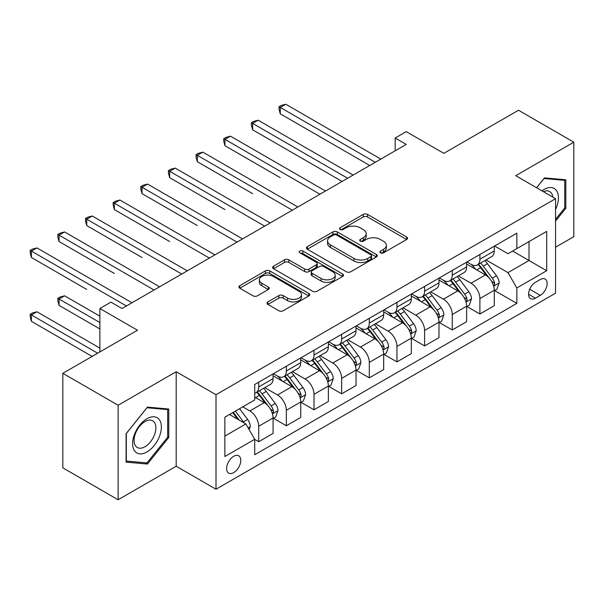 <?xml version="1.0" encoding="UTF-8"?>
<svg xmlns="http://www.w3.org/2000/svg" width="604" height="604" viewBox="0 0 604 604"><rect width="100%" height="100%" fill="white"/><g stroke="black" fill="none" stroke-linecap="round" stroke-linejoin="round"><path stroke-width="0.91" d="M380.535 252.804A2.152 1.238 0 0 0 383.57 252.804L406.643 239.486A3.073 1.774 0 0 0 407.541 238.233A3.073 1.774 0 0 0 406.643 236.979L367.557 214.412A3.073 1.774 0 0 0 363.215 214.412L340.15 227.731A2.152 1.238 0 0 0 339.516 228.614A2.152 1.238 0 0 0 340.15 229.49A2.152 1.238 0 0 0 343.185 229.49L346.175 227.768A9.823 5.67 0 0 1 360.067 227.768L363.329 229.648A9.823 5.67 0 0 1 366.205 233.657A9.823 5.67 0 0 1 363.329 237.666L360.339 239.388A2.152 1.238 0 0 0 359.712 240.271A2.152 1.238 0 0 0 360.339 241.147A2.152 1.238 0 0 0 363.382 241.147L366.364 239.426A9.823 5.67 0 0 1 380.263 239.426L383.517 241.306A9.823 5.67 0 0 1 386.394 245.315A9.823 5.67 0 0 1 383.517 249.324L380.535 251.053A2.152 1.238 0 0 0 379.901 251.928A2.152 1.238 0 0 0 380.535 252.804L380.535 251.053M233.703 472.622A10.011 5.783 120 0 0 240.241 463.796A10.011 5.783 120 0 0 238.708 455.778A10.011 5.783 120 0 0 233.703 456.269A10.011 5.783 120 0 0 227.164 465.095A10.011 5.783 120 0 0 228.697 473.113A10.011 5.783 120 0 0 233.703 472.622M267.904 301.909A3.073 1.774 0 0 0 266.998 303.163A3.073 1.774 0 0 0 267.904 304.416L278.867 310.75A3.073 1.774 0 0 0 283.208 310.75L308.825 295.96A3.073 1.774 0 0 0 309.731 294.707A3.073 1.774 0 0 0 308.825 293.453L269.746 270.886A3.073 1.774 0 0 0 265.405 270.886L239.78 285.677A3.073 1.774 0 0 0 238.882 286.93A3.073 1.774 0 0 0 239.78 288.183L253.031 295.832A3.073 1.774 0 0 0 257.372 295.832L268.335 289.505A3.073 1.774 0 0 0 269.233 288.251A3.073 1.774 0 0 0 268.335 286.998L261.766 283.201A8.214 4.741 0 0 1 259.358 279.848A8.214 4.741 0 0 1 264.431 275.469A8.214 4.741 0 0 1 273.386 276.496L299.108 291.354A8.214 4.741 0 0 1 301.517 294.707A8.214 4.741 0 0 1 296.451 299.086A8.214 4.741 0 0 1 287.496 298.059L283.208 295.582A3.073 1.774 0 0 0 278.867 295.582L267.904 301.909L267.904 304.416M555.552 247.217L573.8 236.677L573.8 142.174L518.496 110.245L443.842 153.348L406.243 131.634L395.182 138.022L406.243 144.409L122 308.516L110.94 302.128L99.879 308.516L99.879 351.936M118.127 405.254L118.127 499.757L176.194 466.235L176.194 371.732L118.127 405.254L62.824 373.325L137.486 330.222L99.879 308.516M176.194 371.732L216.006 394.714L555.552 198.686L555.552 293.189L216.006 489.225L216.006 394.714M573.8 142.174L515.733 175.696L555.552 198.686M346.394 271.762A3.073 1.774 0 0 0 350.735 271.762L376.352 256.972A3.073 1.774 0 0 0 377.251 255.719A3.073 1.774 0 0 0 376.352 254.465L337.274 231.898A3.073 1.774 0 0 0 332.932 231.898L307.308 246.696A3.073 1.774 0 0 0 306.409 247.95A3.073 1.774 0 0 0 307.308 249.203L346.394 271.762M300.679 253.272A2.152 1.238 0 0 1 302.861 253.574L302.861 251.015L342.589 273.959A3.073 1.774 0 0 1 343.487 275.213A3.073 1.774 0 0 1 342.589 276.466L316.972 291.256A3.073 1.774 0 0 1 312.63 291.256L273.544 268.697L273.544 266.183A3.073 1.774 0 0 0 272.646 267.436A3.073 1.774 0 0 0 273.544 268.697M273.544 266.183L284.507 259.856A3.073 1.774 0 0 1 288.855 259.856L304.703 269.007A3.073 1.774 0 0 0 309.044 269.007L316.322 264.809A3.073 1.774 0 0 0 317.221 263.555A3.073 1.774 0 0 0 316.322 262.302L299.818 252.774A2.152 1.238 0 0 1 299.191 251.898A2.152 1.238 0 0 1 300.513 250.751A2.152 1.238 0 0 1 302.861 251.015M118.127 499.757L62.824 467.828L62.824 373.325M540.286 279.524L535.423 282.332A9.694 5.602 120 0 0 529.089 290.879A9.694 5.602 120 0 0 530.576 298.648A9.694 5.602 120 0 0 535.423 298.172L540.286 295.356A9.694 5.602 120 0 0 546.62 286.817A9.694 5.602 120 0 0 545.14 279.04A9.694 5.602 120 0 0 540.286 279.524M494.608 246.002L507.994 253.725L516.843 248.614L516.843 233.167L254.722 384.499L254.722 399.954L224.854 417.19L224.854 456.526L254.722 439.289L254.722 454.736L516.843 303.404L516.843 287.949L507.994 272.631L486.001 259.931M516.843 248.614L546.703 231.377L546.703 270.713L516.843 287.949M176.194 466.235L216.006 489.225M395.182 138.022L395.182 150.789M512.637 251.045L529.006 260.498L529.006 241.592L546.703 231.377M507.994 272.631L529.006 260.498L546.703 270.713M224.854 436.096L245.873 423.963L229.505 414.51M254.722 439.418L258.701 441.713L258.701 426.258A12.51 7.225 -120 0 0 249.852 410.939L242.77 406.847M258.701 441.713L273.076 433.415L273.076 417.96A12.51 7.225 -120 0 0 264.227 402.634L254.722 397.145M273.408 418.278L286.349 425.752L286.349 410.297A12.51 7.225 -120 0 0 277.5 394.971L264.801 387.64M286.349 425.752L300.732 417.447L300.732 402A12.51 7.225 -120 0 0 291.883 386.673L273.076 375.816M301.056 402.317L313.997 409.784L313.997 394.336A12.51 7.225 -120 0 0 305.148 379.01L292.449 371.671M313.997 409.784L328.38 401.486L328.38 386.031A12.51 7.225 -120 0 0 319.531 370.705L300.732 359.856M328.712 386.349L341.653 393.823L341.653 378.368A12.51 7.225 -120 0 0 332.804 363.042L320.097 355.711M341.653 393.823L356.028 385.526L356.028 370.071A12.51 7.225 -120 0 0 347.179 354.744L328.38 343.887M356.36 370.388L369.301 377.862L369.301 362.408A12.51 7.225 -120 0 0 360.452 347.081L347.745 339.75M369.301 377.862L383.676 369.557L383.676 354.103A12.51 7.225 -120 0 0 374.827 338.784L356.028 327.927M384.008 354.427L396.949 361.894L396.949 346.439A12.51 7.225 -120 0 0 388.1 331.12L375.401 323.782M396.949 361.894L411.332 353.597L411.332 338.142A12.51 7.225 -120 0 0 402.483 322.815L383.676 311.958M411.664 338.459L424.597 345.933L424.597 330.479A12.51 7.225 -120 0 0 415.756 315.152L403.049 307.821M424.597 345.933L438.98 337.628L438.98 322.181A12.51 7.225 -120 0 0 430.131 306.855L411.332 295.998M439.312 322.498L452.253 329.965L452.253 314.518A12.51 7.225 -120 0 0 443.404 299.191L430.697 291.853M452.253 329.965L466.628 321.668L466.628 306.213A12.51 7.225 -120 0 0 457.779 290.886L438.98 280.037M466.96 306.538L479.901 314.005L479.901 298.55A12.51 7.225 -120 0 0 471.052 283.223L458.345 275.892M479.901 314.005L494.276 305.707L494.276 290.252A12.51 7.225 -120 0 0 485.427 274.926L466.628 264.069M466.96 261.962L471.052 264.326A12.51 7.225 -120 0 0 477.311 264.945A12.51 7.225 -120 0 0 479.901 259.214L479.901 254.495M439.312 277.923L443.404 280.286A12.51 7.225 -120 0 0 449.655 280.905A12.51 7.225 -120 0 0 452.253 275.182L452.253 270.456M411.656 293.891L415.756 296.254A12.51 7.225 -120 0 0 422.007 296.874A12.51 7.225 -120 0 0 424.597 291.143L424.597 286.417M384.008 309.852L388.1 312.215A12.51 7.225 -120 0 0 394.359 312.834A12.51 7.225 -120 0 0 396.949 307.111L396.949 302.385M356.36 325.82L360.452 328.183A12.51 7.225 -120 0 0 366.711 328.803A12.51 7.225 -120 0 0 369.301 323.072L369.301 318.346M328.712 341.781L332.804 344.144A12.51 7.225 -120 0 0 339.055 344.763A12.51 7.225 -120 0 0 341.653 339.033L341.653 334.306M301.056 357.742L305.148 360.105A12.51 7.225 -120 0 0 311.407 360.724A12.51 7.225 -120 0 0 313.997 355.001L313.997 350.275M273.408 373.71L277.5 376.073A12.51 7.225 -120 0 0 283.759 376.692A12.51 7.225 -120 0 0 286.349 370.962L286.349 366.235M494.608 290.569L516.843 303.404M477.311 264.945L491.686 256.647A12.51 7.225 -120 0 0 494.276 250.917L494.276 246.19M449.655 280.905L464.038 272.608A12.51 7.225 -120 0 0 466.628 266.877L466.628 262.151M422.007 296.874L436.39 288.569A12.51 7.225 -120 0 0 438.98 282.846L438.98 278.119M394.359 312.834L408.734 304.537A12.51 7.225 -120 0 0 411.332 298.806L411.332 294.08M366.711 328.803L381.086 320.498A12.51 7.225 -120 0 0 383.676 314.767L383.676 310.048M339.055 344.763L353.438 336.466A12.51 7.225 -120 0 0 356.028 330.735L356.028 326.009M311.407 360.724L325.79 352.426A12.51 7.225 -120 0 0 328.38 346.696L328.38 341.97M283.759 376.692L298.134 368.387A12.51 7.225 -120 0 0 300.732 362.664L300.732 357.938M254.722 393.159A12.51 7.225 -120 0 0 256.111 392.653L270.486 384.355A12.51 7.225 -120 0 0 273.076 378.625L273.076 373.899M256.111 392.653A12.51 7.225 -120 0 0 258.701 386.922L258.701 382.204M245.873 423.963L254.722 439.289M555.552 221.049L565.835 208.252L565.835 179.788L544.491 177.886L536.579 187.731M126.093 462.136L147.436 464.046L168.78 437.492L168.78 409.029L147.436 407.119L126.093 433.68L126.093 462.136M564.732 207.617L565.835 208.252M167.678 436.851L168.78 437.492M145.179 462.739L147.436 464.046M381.388 253.106L383.517 251.883A9.823 5.67 0 0 0 386.394 247.867L386.394 245.315M366.205 233.657L366.205 236.209A9.823 5.67 0 0 1 363.329 240.226L361.2 241.449M406.598 239.509L367.557 216.972A3.073 1.774 0 0 0 363.215 216.972L341.011 229.792M376.315 256.994L337.274 234.458A3.073 1.774 0 0 0 332.932 234.458L307.345 249.226M370.924 256.594A2.152 1.238 0 0 0 371.558 255.719A2.152 1.238 0 0 0 370.924 254.843L336.617 235.039A2.152 1.238 0 0 0 333.582 235.039L330.433 236.851A9.823 5.67 0 0 0 327.557 240.868A9.823 5.67 0 0 0 330.433 244.877L353.884 258.414A9.823 5.67 0 0 0 367.776 258.414L370.924 256.594L370.924 259.154A2.152 1.238 0 0 0 371.558 258.27L371.558 255.719M327.557 240.868L327.557 243.42A9.823 5.67 0 0 0 330.433 247.429L330.433 244.877M370.924 259.154L367.776 260.966A9.823 5.67 0 0 1 353.884 260.966L330.433 247.429M273.589 268.72L284.507 262.408L284.507 259.856M317.221 263.555L317.221 266.107A3.073 1.774 0 0 1 316.322 267.361L309.044 271.558A3.073 1.774 0 0 1 304.703 271.558L288.855 262.408A3.073 1.774 0 0 0 284.507 262.408M302.861 253.574L342.551 276.489M321.147 278.504A8.214 4.741 0 0 0 330.101 279.531A8.214 4.741 0 0 0 335.175 275.152A8.214 4.741 0 0 0 332.766 271.792L323.699 266.56A3.073 1.774 0 0 0 319.357 266.56L312.087 270.758A3.073 1.774 0 0 0 311.188 272.011A3.073 1.774 0 0 0 312.087 273.272L321.147 278.504L321.147 281.056A8.214 4.741 0 0 0 330.101 282.083A8.214 4.741 0 0 0 335.175 277.704L335.175 275.152M311.188 272.011L311.188 274.571A3.073 1.774 0 0 0 312.087 275.824L312.087 273.272M321.147 281.056L312.087 275.824M301.517 294.707L301.517 297.259A8.214 4.741 0 0 1 296.451 301.638A8.214 4.741 0 0 1 287.496 300.611L283.208 298.134A3.073 1.774 0 0 0 278.867 298.134L267.942 304.446M259.358 279.848L259.358 282.408A8.214 4.741 0 0 0 261.766 285.76L261.766 283.201M268.297 289.527L261.766 285.76M308.787 295.983L269.746 273.438A3.073 1.774 0 0 0 265.405 273.438L239.826 288.206M494.276 290.766L496.933 289.233L499.146 282.846A8.29 4.787 -120 0 0 496.496 275.786L487.458 263.721A23.933 13.817 -120 0 0 484.846 260.596M475.861 269.399A23.933 13.817 -120 0 0 470.961 264.273M493.521 285.684L494.487 284.643L494.668 283.201A8.29 4.787 -120 0 0 492.298 278.21L483.26 266.145A23.933 13.817 -120 0 0 480.648 263.019M478.421 264.303A19.864 11.468 60 0 1 481.682 268.01L489.331 278.225M280.264 177.674L224.967 145.745L224.967 139.365L230.494 136.172L325.503 191.023M477.99 264.552A23.933 13.817 60 0 1 480.603 267.678L486.613 275.696M375.273 162.287L280.264 107.437L285.798 104.243L380.799 159.094M369.746 165.481L280.264 113.824L280.264 107.437L279.048 106.734L281.26 105.458L285.798 104.243M280.264 113.824L279.048 109.286L279.048 106.734M466.628 306.726L469.285 305.194L471.498 298.806A8.29 4.787 -120 0 0 468.847 291.747L459.81 279.682A23.933 13.817 -120 0 0 457.198 276.557M448.213 285.367A23.933 13.817 -120 0 0 443.313 280.233M465.873 301.645L466.839 300.603L467.02 299.161A8.29 4.787 -120 0 0 464.642 294.171L455.605 282.106A23.933 13.817 -120 0 0 452.992 278.98M450.773 280.271A19.864 11.468 60 0 1 454.027 283.978L461.675 294.186M252.615 193.642L197.319 161.713L197.319 155.326L202.846 152.132L297.855 206.983M450.342 280.513A23.933 13.817 60 0 1 452.955 283.638L458.964 291.664M438.98 322.687L441.63 321.154L443.842 314.767A8.29 4.787 -120 0 0 441.199 307.708L432.162 295.643A23.933 13.817 -120 0 0 429.55 292.517M420.558 301.328A23.933 13.817 -120 0 0 415.658 296.202M438.225 317.613L439.184 316.572L439.365 315.122A8.29 4.787 -120 0 0 436.994 310.139L427.957 298.074A23.933 13.817 -120 0 0 425.344 294.948M423.117 296.232A19.864 11.468 60 0 1 426.379 299.939L434.027 310.146M224.967 209.603L169.664 177.674L169.664 171.287L175.198 168.093L270.199 222.944M422.694 296.481A23.933 13.817 60 0 1 425.307 299.607L431.309 307.625M411.332 338.655L413.982 337.123L416.194 330.735A8.29 4.787 -120 0 0 413.551 323.676L404.514 311.611A23.933 13.817 -120 0 0 401.902 308.485M392.91 317.289A23.933 13.817 -120 0 0 388.01 312.162M410.577 333.574L411.535 332.532L411.717 331.09A8.29 4.787 -120 0 0 409.346 326.1L400.309 314.035A23.933 13.817 -120 0 0 397.696 310.909M395.469 312.192A19.864 11.468 60 0 1 398.731 315.9L406.379 326.115M197.319 225.564L142.016 193.635L142.016 187.255L147.55 184.061L242.551 238.912M395.039 312.442A23.933 13.817 60 0 1 397.651 315.567L403.661 323.593M347.625 178.248L252.615 123.397L258.15 120.204L353.151 175.054M342.091 181.442L252.615 129.785L252.615 123.397L251.4 122.695L253.612 121.419L258.15 120.204M252.615 129.785L251.4 125.247L251.4 122.695M319.969 194.216L223.752 138.663L225.964 137.38L230.494 136.172M224.967 145.745L223.752 141.215L223.752 138.663M292.321 210.177L196.104 154.624L198.316 153.348L202.846 152.132M197.319 161.713L196.104 157.176L196.104 154.624M383.676 354.616L386.334 353.083L388.546 346.696A8.29 4.787 -120 0 0 385.896 339.637L376.858 327.572A23.933 13.817 -120 0 0 374.246 324.446M365.261 333.257A23.933 13.817 -120 0 0 360.362 328.131M382.921 349.542L383.887 348.5L384.068 347.051A8.29 4.787 -120 0 0 381.698 342.068L372.66 330.003A23.933 13.817 -120 0 0 370.048 326.87M367.821 328.161A19.864 11.468 60 0 1 371.082 331.868L378.731 342.075M169.664 241.532L114.367 209.603L114.367 203.216L119.894 200.022L214.903 254.873M367.391 328.402A23.933 13.817 60 0 1 370.003 331.536L376.013 339.554M264.673 226.138L168.448 170.585L170.66 169.309L175.198 168.093M169.664 177.674L168.448 173.144L168.448 170.585M555.552 209.414A20.332 11.74 120 0 0 556.503 190.6A20.332 11.74 120 0 0 541.984 190.849M552.834 197.115A15.394 8.886 120 0 0 551.46 193.197A15.394 8.886 120 0 0 549.731 191.596A15.394 8.886 120 0 0 543.396 191.664M544.008 178.49L564.732 180.362L564.732 207.935L555.552 219.358M563.358 179.569L564.732 180.362M536.624 187.753L544.045 178.512M146.991 418.723A20.332 11.74 120 0 0 132.616 443.63A20.332 11.74 120 0 0 146.991 451.928A20.332 11.74 120 0 0 161.374 427.028A20.332 11.74 120 0 0 146.991 418.723M144.975 421.592A15.394 8.886 120 0 0 134.918 435.159A15.394 8.886 120 0 0 137.282 447.496A15.394 8.886 120 0 0 144.975 446.734A15.394 8.886 120 0 0 155.032 433.166A15.394 8.886 120 0 0 152.676 420.829A15.394 8.886 120 0 0 144.975 421.592M167.678 437.175L146.991 462.906L126.312 461.056L126.312 433.483L146.991 407.753L167.678 409.603L167.678 437.175M166.304 408.81L167.678 409.603M356.028 370.577L358.685 369.044L360.89 362.664A8.29 4.787 -120 0 0 358.248 355.605L349.21 343.54A23.933 13.817 -120 0 0 346.598 340.407M337.613 349.218A23.933 13.817 -120 0 0 332.713 344.091M355.273 365.503L356.239 364.461L356.42 363.012A8.29 4.787 -120 0 0 354.042 358.029L345.005 345.964A23.933 13.817 -120 0 0 342.392 342.838M340.173 344.121A19.864 11.468 60 0 1 343.427 347.829L351.075 358.036M142.016 257.493L86.719 225.564L86.719 219.177L92.246 215.99L187.255 270.841M339.742 344.371A23.933 13.817 60 0 1 342.355 347.496L348.365 355.514M328.38 386.545L331.03 385.012L333.242 378.625A8.29 4.787 -120 0 0 330.599 371.566L321.562 359.501A23.933 13.817 -120 0 0 318.95 356.375M309.958 365.178A23.933 13.817 -120 0 0 305.058 360.052M327.625 381.464L328.584 380.422L328.765 378.98A8.29 4.787 -120 0 0 326.394 373.989L317.357 361.924A23.933 13.817 -120 0 0 314.744 358.799M312.517 360.082A19.864 11.468 60 0 1 315.779 363.797L323.427 374.004M114.367 273.461L59.064 241.532L59.064 235.145L64.598 231.951L159.599 286.802M312.094 360.331A23.933 13.817 60 0 1 314.699 363.457L320.709 371.483M300.732 402.506L303.382 400.973L305.594 394.586A8.29 4.787 -120 0 0 302.951 387.526L293.906 375.462A23.933 13.817 -120 0 0 291.302 372.336M282.31 381.147A23.933 13.817 -120 0 0 277.41 376.02M299.969 397.432L300.935 396.39L301.117 394.941A8.29 4.787 -120 0 0 298.746 389.957L289.709 377.893A23.933 13.817 -120 0 0 287.096 374.767M284.869 376.05A19.864 11.468 60 0 1 288.131 379.757L295.779 389.965M86.719 289.422L31.416 257.493L31.416 251.105L36.95 247.912L131.951 302.763M284.439 376.3A23.933 13.817 60 0 1 287.051 379.425L293.061 387.443M273.076 418.474L275.734 416.941L277.946 410.554A8.29 4.787 -120 0 0 275.296 403.495L266.258 391.43A23.933 13.817 -120 0 0 263.646 388.304M272.321 413.393L273.287 412.351L273.469 410.909A8.29 4.787 -120 0 0 271.098 405.918L262.06 393.853A23.933 13.817 -120 0 0 259.448 390.728M257.221 392.011A19.864 11.468 60 0 1 260.483 395.718L268.131 405.933M99.879 316.179L64.598 295.809L59.064 299.003L59.064 305.382L99.879 328.946M256.791 392.26A23.933 13.817 60 0 1 259.403 395.386L265.413 403.412M59.064 305.382L57.848 300.852L57.848 298.3L99.879 322.559M57.848 298.3L60.06 297.017L64.598 295.809M249.188 429.708L250.29 426.515A8.29 4.787 -120 0 0 247.648 419.455L239.584 408.689M99.879 348.1L36.95 311.77L31.416 314.963L31.416 321.351L92.133 356.405M244.197 422.996A8.29 4.787 -120 0 0 243.442 421.886L235.379 411.12M233.303 412.313L239.101 420.052M232.729 412.653L237.644 419.214M31.416 321.351L30.2 316.813L30.2 314.261L97.667 353.212M30.2 314.261L32.412 312.985L36.95 311.77M237.025 242.106L140.8 186.553L143.012 185.277L147.55 184.061M142.016 193.635L140.8 189.105L140.8 186.553M209.369 258.067L113.152 202.514L115.364 201.238L119.894 200.022M114.367 209.603L113.152 205.066L113.152 202.514M181.721 274.035L85.504 218.474L87.708 217.198L92.246 215.99M86.719 225.564L85.504 221.034L85.504 218.474M154.073 289.995L57.848 234.443L60.06 233.167L64.598 231.951M59.064 241.532L57.848 236.994L57.848 234.443M126.425 305.956L30.2 250.403L32.412 249.127L36.95 247.912M31.416 257.493L30.2 252.963L30.2 250.403M249.852 410.939L264.227 402.634M277.5 394.971L291.883 386.673M305.148 379.01L319.531 370.705M332.804 363.042L347.179 354.744M360.452 347.081L374.827 338.784M388.1 331.12L402.483 322.815M415.756 315.152L430.131 306.855M443.404 299.191L457.779 290.886M471.052 283.223L485.427 274.926M479.901 259.214L494.276 250.917M479.901 298.55L494.276 290.252M452.253 314.518L466.628 306.213M452.253 275.182L466.628 266.877M424.597 330.479L438.98 322.181M424.597 291.143L438.98 282.846M396.949 346.439L411.332 338.142M396.949 307.111L411.332 298.806M369.301 362.408L383.676 354.103M369.301 323.072L383.676 314.767M341.653 378.368L356.028 370.071M341.653 339.033L356.028 330.735M313.997 394.336L328.38 386.031M313.997 355.001L328.38 346.696M286.349 410.297L300.732 402M286.349 370.962L300.732 362.664M258.701 426.258L273.076 417.96M258.701 386.922L273.076 378.625M529.678 289.233L540.286 295.356M528.568 294.208L535.423 298.172M383.517 251.883L383.517 249.324M360.339 241.147L360.339 239.388M363.329 240.226L363.329 237.666M340.15 229.49L340.15 227.731M363.215 216.972L363.215 214.412M367.557 216.972L367.557 214.412M406.643 239.486L406.643 236.979M307.308 249.203L307.308 246.696M332.932 234.458L332.932 231.898M337.274 234.458L337.274 231.898M376.352 256.972L376.352 254.465M353.884 260.966L353.884 258.414M367.776 260.966L367.776 258.414M288.855 262.408L288.855 259.856M304.703 271.558L304.703 269.007M309.044 271.558L309.044 269.007M316.322 267.361L316.322 264.809M342.589 276.466L342.589 273.959M278.867 298.134L278.867 295.582M283.208 298.134L283.208 295.582M287.496 300.611L287.496 298.059M268.335 289.505L268.335 286.998M239.78 288.183L239.78 285.677M265.405 273.438L265.405 270.886M269.746 273.438L269.746 270.886M308.825 295.96L308.825 293.453M493.657 286.137L499.093 283.004M483.26 266.145L487.458 263.721M476.737 269.905L480.603 267.678M492.298 278.21L496.496 275.786M491.641 281.449L494.668 283.201M466.009 302.106L471.437 298.965M455.605 282.106L459.81 279.682M449.089 285.873L452.955 283.638M464.642 294.171L468.847 291.747M463.985 297.41L467.02 299.161M438.361 318.066L443.789 314.933M427.957 298.074L432.162 295.643M421.441 301.834L425.307 299.607M436.994 310.139L441.199 307.708M436.337 313.378L439.365 315.122M410.712 334.027L416.141 330.894M400.309 314.035L404.514 311.611M393.793 317.802L397.651 315.567M409.346 326.1L413.551 323.676M408.689 329.339L411.717 331.09M383.057 349.995L388.493 346.855M372.66 330.003L376.858 327.572M366.137 333.763L370.003 331.536M381.698 342.068L385.896 339.637M381.041 345.299L384.068 347.051M355.409 365.956L360.837 362.823M345.005 345.964L349.21 343.54M338.489 349.724L342.355 347.496M354.042 358.029L358.248 355.605M353.385 361.267L356.42 363.012M327.761 381.917L333.189 378.784M317.357 361.924L321.562 359.501M310.841 365.692L314.699 363.457M326.394 373.989L330.599 371.566M325.737 377.228L328.765 378.98M300.113 397.885L305.541 394.752M289.709 377.893L293.906 375.462M283.193 381.652L287.051 379.425M298.746 389.957L302.951 387.526M298.089 393.196L301.117 394.941M272.457 413.846L277.893 410.712M262.06 393.853L266.258 391.43M255.537 397.621L259.403 395.386M271.098 405.918L275.296 403.495M270.441 409.157L273.469 410.909M248.138 427.889L250.237 426.673M243.442 421.886L247.648 419.455"/></g></svg>
